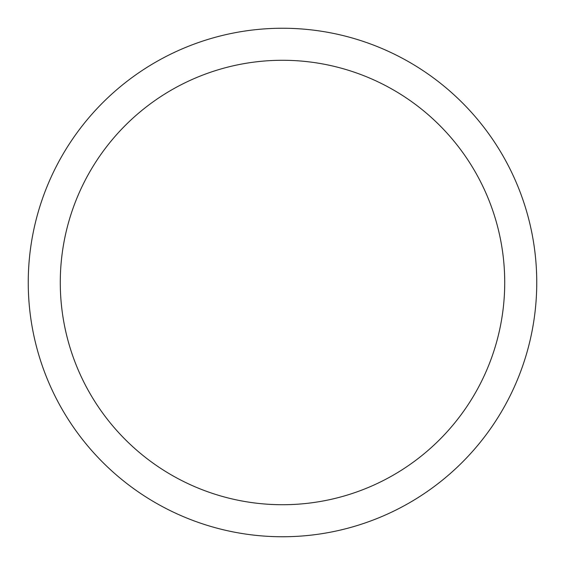 <?xml version="1.0" encoding="UTF-8"?>
<svg xmlns="http://www.w3.org/2000/svg" width="565" height="565" viewBox="0 0 565 565"><rect width="100%" height="100%" fill="white"/><g stroke="black" fill="none" stroke-linecap="round" stroke-linejoin="round"><path stroke-width="0.85" d="M282.5 28.25A254.25 254.25 0 0 1 536.75 282.5A254.25 254.25 0 0 1 282.5 536.75A254.25 254.25 0 0 1 28.25 282.5A254.25 254.25 0 0 1 282.5 28.25M282.5 504.722A222.222 222.222 0 0 1 60.278 282.5A222.222 222.222 0 0 1 282.5 60.278A222.222 222.222 0 0 1 504.722 282.5A222.222 222.222 0 0 1 282.5 504.722"/></g></svg>
